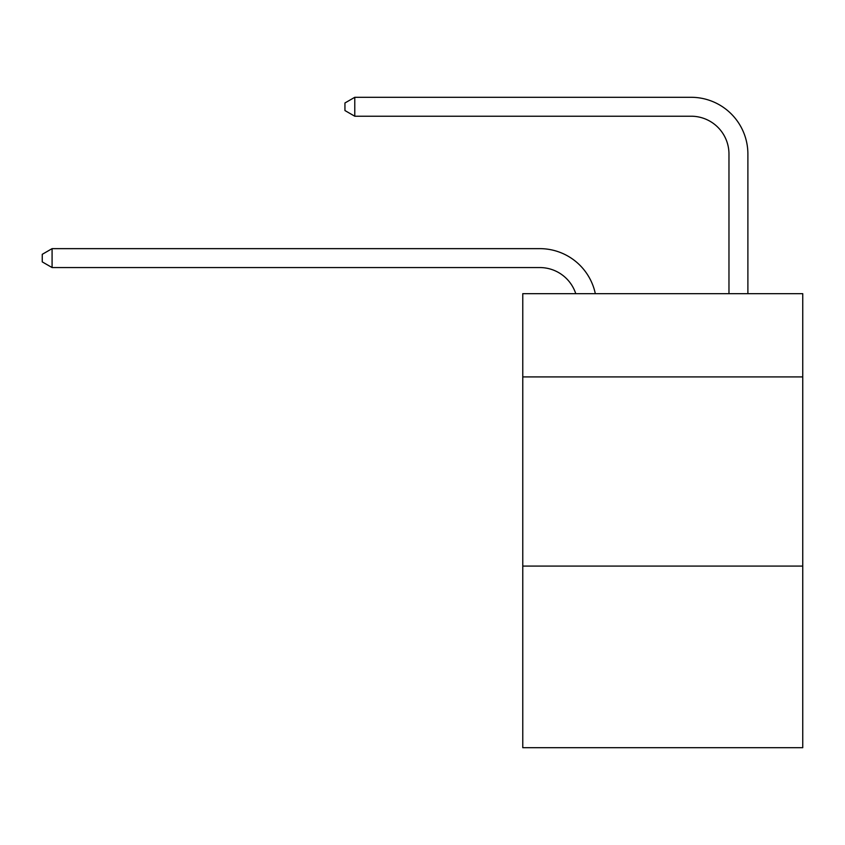 <?xml version="1.0" encoding="UTF-8"?>
<svg xmlns="http://www.w3.org/2000/svg" width="845" height="845" viewBox="0 0 845 845"><rect width="100%" height="100%" fill="white"/><g stroke="black" fill="none" stroke-linecap="round" stroke-linejoin="round"><path stroke-width="1.27" d="M802.75 376.912L802.75 293.669L522.77 293.669L522.77 376.912L802.75 376.912L802.75 747.698L522.77 747.698L522.77 376.912M802.75 566.087L522.77 566.087M539.786 267.559A37.835 37.835 -45.7 0 1 575.762 293.669A37.835 37.835 -45.7 0 0 539.786 267.559A37.835 37.835 -45.7 0 1 575.762 293.669A37.835 37.835 -45.7 0 0 539.786 267.559A37.835 37.835 -45.7 0 1 575.762 293.669A37.835 37.835 -45.7 0 0 539.786 267.559A37.835 37.835 -45.7 0 1 575.762 293.669A37.835 37.835 -45.7 0 0 539.786 267.559A37.835 37.835 -45.7 0 1 575.762 293.669A37.835 37.835 -45.7 0 0 539.786 267.559A37.835 37.835 -45.7 0 1 575.762 293.669A37.835 37.835 -45.7 0 0 539.786 267.559A37.835 37.835 -45.7 0 1 575.762 293.669A37.835 37.835 -45.7 0 0 539.786 267.559A37.835 37.835 -45.7 0 1 575.762 293.669A37.835 37.835 -45.7 0 0 539.786 267.559A37.835 37.835 -45.7 0 1 575.762 293.669A37.835 37.835 -45.7 0 0 539.786 267.559A37.835 37.835 -45.7 0 1 575.762 293.669A37.835 37.835 -45.7 0 0 539.786 267.559A37.835 37.835 -45.7 0 1 575.762 293.669A37.835 37.835 -45.7 0 0 539.786 267.559A37.835 37.835 -45.7 0 1 575.762 293.669A37.835 37.835 -45.7 0 0 539.786 267.559A37.835 37.835 -45.7 0 1 575.762 293.669A37.835 37.835 -45.7 0 0 539.786 267.559A37.835 37.835 -45.7 0 1 575.762 293.669A37.835 37.835 -45.7 0 0 539.786 267.559A37.835 37.835 -45.7 0 1 575.762 293.669A37.835 37.835 -45.7 0 0 539.786 267.559L52.084 267.559L52.084 248.641L539.786 248.641A56.752 56.752 134.3 0 1 595.324 293.669M728.971 293.669L728.971 154.054A37.835 37.835 63.2 0 0 691.136 116.219L354.773 116.219L344.94 110.547L344.94 102.974L354.773 97.302L691.136 97.302A56.752 56.752 -116.8 0 1 747.888 154.054L747.888 293.669M728.971 154.054A37.835 37.835 63.2 0 0 691.136 116.219A37.835 37.835 63.2 0 1 728.971 154.054A37.835 37.835 63.2 0 0 691.136 116.219A37.835 37.835 63.2 0 1 728.971 154.054A37.835 37.835 63.2 0 0 691.136 116.219A37.835 37.835 63.2 0 1 728.971 154.054A37.835 37.835 63.2 0 0 691.136 116.219A37.835 37.835 63.2 0 1 728.971 154.054A37.835 37.835 63.2 0 0 691.136 116.219A37.835 37.835 63.2 0 1 728.971 154.054A37.835 37.835 63.2 0 0 691.136 116.219A37.835 37.835 63.2 0 1 728.971 154.054A37.835 37.835 63.2 0 0 691.136 116.219A37.835 37.835 63.2 0 1 728.971 154.054A37.835 37.835 63.2 0 0 691.136 116.219A37.835 37.835 63.2 0 1 728.971 154.054A37.835 37.835 63.2 0 0 691.136 116.219A37.835 37.835 63.2 0 1 728.971 154.054A37.835 37.835 63.2 0 0 691.136 116.219A37.835 37.835 63.2 0 1 728.971 154.054A37.835 37.835 63.2 0 0 691.136 116.219A37.835 37.835 63.2 0 1 728.971 154.054A37.835 37.835 63.2 0 0 691.136 116.219A37.835 37.835 63.2 0 1 728.971 154.054A37.835 37.835 63.2 0 0 691.136 116.219A37.835 37.835 63.2 0 1 728.971 154.054A37.835 37.835 63.2 0 0 691.136 116.219A37.835 37.835 63.2 0 1 728.971 154.054A37.835 37.835 63.2 0 0 691.136 116.219A37.835 37.835 63.2 0 1 728.971 154.054M52.084 267.559L42.25 261.887L42.25 254.324L52.084 248.641M354.773 116.219L354.773 97.302L691.136 97.302"/></g></svg>
